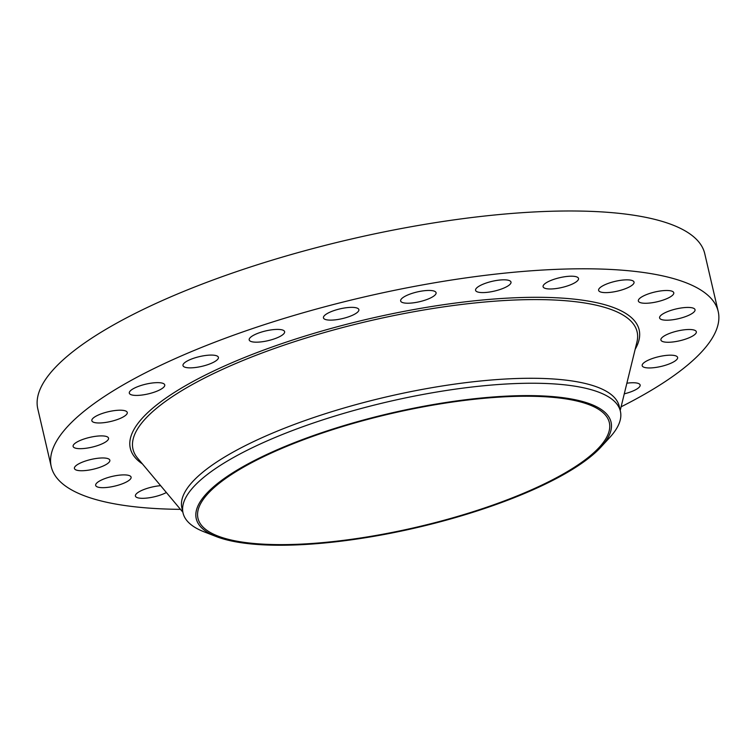 <?xml version="1.0" encoding="UTF-8"?>
<svg xmlns="http://www.w3.org/2000/svg" width="756" height="756" viewBox="0 0 756 756"><rect width="100%" height="100%" fill="white"/><g stroke="black" fill="none" stroke-linecap="round" stroke-linejoin="round"><path stroke-width="1.13" d="M166.367 492.515A18.182 5.008 -13.1 0 1 148.242 497.911A18.182 5.008 -13.1 0 1 135.636 496.55A18.182 5.008 -13.1 0 1 135.409 496.049A18.182 5.008 -13.1 0 1 160.631 485.673M180.467 509.355A342.383 94.377 -13.1 0 1 51.247 466.679L37.8 408.883A342.383 94.377 -13.1 0 1 314.269 248.204A342.383 94.377 -13.1 0 1 704.753 253.676L718.2 311.481A342.383 94.377 -13.1 0 1 621.101 406.813M51.247 466.679A342.383 94.377 -13.1 0 1 327.717 306.01A342.383 94.377 -13.1 0 1 718.2 311.481M216.254 536.562L204.139 531.846A224.513 61.888 -13.1 0 1 183.046 513.003L181.894 508.041A224.513 61.888 -13.1 0 1 363.182 402.683A224.513 61.888 -13.1 0 1 619.24 406.265L620.392 411.236A224.513 61.888 -13.1 0 1 609.79 437.44L601.001 447.023A212.946 58.694 -13.1 0 1 595.133 452.806A212.946 58.694 -13.1 0 1 408.609 529.493A212.946 58.694 -13.1 0 1 216.254 536.562A212.946 58.694 -13.1 0 1 212.181 488.045A212.946 58.694 -13.1 0 1 476.705 398.478A212.946 58.694 -13.1 0 1 601.001 447.023M183.046 513.003A224.513 61.888 -13.1 0 1 199.849 480.693A224.513 61.888 -13.1 0 1 364.345 407.645A224.513 61.888 -13.1 0 1 620.392 411.236M368.493 419.193A211.179 58.212 -13.1 0 1 609.336 422.566A211.179 58.212 -13.1 0 1 438.82 521.668A211.179 58.212 -13.1 0 1 197.977 518.295A211.179 58.212 -13.1 0 1 368.493 419.193M638.385 300.208A18.182 5.008 -13.1 0 1 656.303 291.693A18.182 5.008 -13.1 0 1 673.776 292.761A18.182 5.008 -13.1 0 1 673.738 293.564A18.182 5.008 -13.1 0 1 655.83 302.069A18.182 5.008 -13.1 0 1 638.357 301.001A18.182 5.008 -13.1 0 1 638.385 300.208M108.798 462.549A18.182 5.008 -13.1 0 1 89.595 469.977A18.182 5.008 -13.1 0 1 74.428 468.465A18.182 5.008 -13.1 0 1 75.477 466.14A18.182 5.008 -13.1 0 1 94.689 458.722A18.182 5.008 -13.1 0 1 109.847 460.224A18.182 5.008 -13.1 0 1 108.798 462.549M660.649 315.611A18.182 5.008 -13.1 0 1 679.861 308.193A18.182 5.008 -13.1 0 1 695.029 309.695A18.182 5.008 -13.1 0 1 693.97 312.02A18.182 5.008 -13.1 0 1 674.768 319.448A18.182 5.008 -13.1 0 1 659.601 317.936A18.182 5.008 -13.1 0 1 660.649 315.611M105.339 442.137A18.182 5.008 -13.1 0 1 86.014 448.261A18.182 5.008 -13.1 0 1 73.115 446.409A18.182 5.008 -13.1 0 1 76.328 442.43A18.182 5.008 -13.1 0 1 95.653 436.306A18.182 5.008 -13.1 0 1 108.543 438.159A18.182 5.008 -13.1 0 1 105.339 442.137M664.108 336.023A18.182 5.008 -13.1 0 1 683.443 329.909A18.182 5.008 -13.1 0 1 696.333 331.761A18.182 5.008 -13.1 0 1 693.129 335.73A18.182 5.008 -13.1 0 1 673.804 341.854A18.182 5.008 -13.1 0 1 660.905 340.002A18.182 5.008 -13.1 0 1 664.108 336.023M120.922 418.106A18.182 5.008 -13.1 0 1 102.542 422.812A18.182 5.008 -13.1 0 1 91.845 420.714A18.182 5.008 -13.1 0 1 98.186 415.082A18.182 5.008 -13.1 0 1 116.556 410.376A18.182 5.008 -13.1 0 1 127.263 412.474A18.182 5.008 -13.1 0 1 120.922 418.106M648.535 360.054A18.182 5.008 -13.1 0 1 666.905 355.348A18.182 5.008 -13.1 0 1 677.612 357.446A18.182 5.008 -13.1 0 1 671.262 363.078A18.182 5.008 -13.1 0 1 652.891 367.785A18.182 5.008 -13.1 0 1 642.184 365.687A18.182 5.008 -13.1 0 1 648.535 360.054M154.479 392.099A18.182 5.008 -13.1 0 1 129.314 393.148A18.182 5.008 -13.1 0 1 139.576 385.966A18.182 5.008 -13.1 0 1 164.742 384.908A18.182 5.008 -13.1 0 1 154.479 392.099M626.875 383.207A18.182 5.008 -13.1 0 1 640.134 385.012A18.182 5.008 -13.1 0 1 629.88 392.194A18.182 5.008 -13.1 0 1 624.267 393.848M203.723 365.885A18.182 5.008 -13.1 0 1 182.99 365.592A18.182 5.008 -13.1 0 1 197.675 357.059A18.182 5.008 -13.1 0 1 218.408 357.352A18.182 5.008 -13.1 0 1 203.723 365.885M265.309 341.249A18.182 5.008 -13.1 0 1 249.196 339.916A18.182 5.008 -13.1 0 1 268.512 330.334A18.182 5.008 -13.1 0 1 284.625 331.667A18.182 5.008 -13.1 0 1 265.309 341.249M335.031 319.873A18.182 5.008 -13.1 0 1 323.445 317.87A18.182 5.008 -13.1 0 1 347.278 307.616A18.182 5.008 -13.1 0 1 358.864 309.62A18.182 5.008 -13.1 0 1 335.031 319.873M408.145 303.222A18.182 5.008 -13.1 0 1 400.652 300.954A18.182 5.008 -13.1 0 1 409.695 294.207A18.182 5.008 -13.1 0 1 428.595 290.446A18.182 5.008 -13.1 0 1 436.08 292.714A18.182 5.008 -13.1 0 1 427.036 299.461A18.182 5.008 -13.1 0 1 408.145 303.222M479.654 292.411A18.182 5.008 -13.1 0 1 475.571 290.332A18.182 5.008 -13.1 0 1 486.713 282.848A18.182 5.008 -13.1 0 1 506.917 279.994A18.182 5.008 -13.1 0 1 510.999 282.082A18.182 5.008 -13.1 0 1 499.858 289.567A18.182 5.008 -13.1 0 1 479.654 292.411M544.698 288.197A18.182 5.008 -13.1 0 1 543.091 286.713A18.182 5.008 -13.1 0 1 556.435 278.548A18.182 5.008 -13.1 0 1 576.913 276.989A18.182 5.008 -13.1 0 1 578.52 278.473A18.182 5.008 -13.1 0 1 565.176 286.637A18.182 5.008 -13.1 0 1 544.698 288.197M598.837 290.852A18.182 5.008 -13.1 0 1 598.62 290.351A18.182 5.008 -13.1 0 1 614.241 281.582A18.182 5.008 -13.1 0 1 633.821 281.61A18.182 5.008 -13.1 0 1 634.038 282.111A18.182 5.008 -13.1 0 1 618.417 290.89A18.182 5.008 -13.1 0 1 598.837 290.852M131.062 477.962A18.182 5.008 -13.1 0 1 113.154 486.467A18.182 5.008 -13.1 0 1 95.672 485.399A18.182 5.008 -13.1 0 1 95.71 484.605A18.182 5.008 -13.1 0 1 113.617 476.091A18.182 5.008 -13.1 0 1 131.1 477.159A18.182 5.008 -13.1 0 1 131.062 477.962M182.867 512.218L137.639 458.202A258.807 71.338 -13.1 0 1 341.967 327.717A258.807 71.338 -13.1 0 1 636.939 342.014L620.213 410.451M142.44 463.929A261.236 72.009 -13.1 0 1 341.23 325.704A261.236 72.009 -13.1 0 1 635.172 349.272"/></g></svg>
